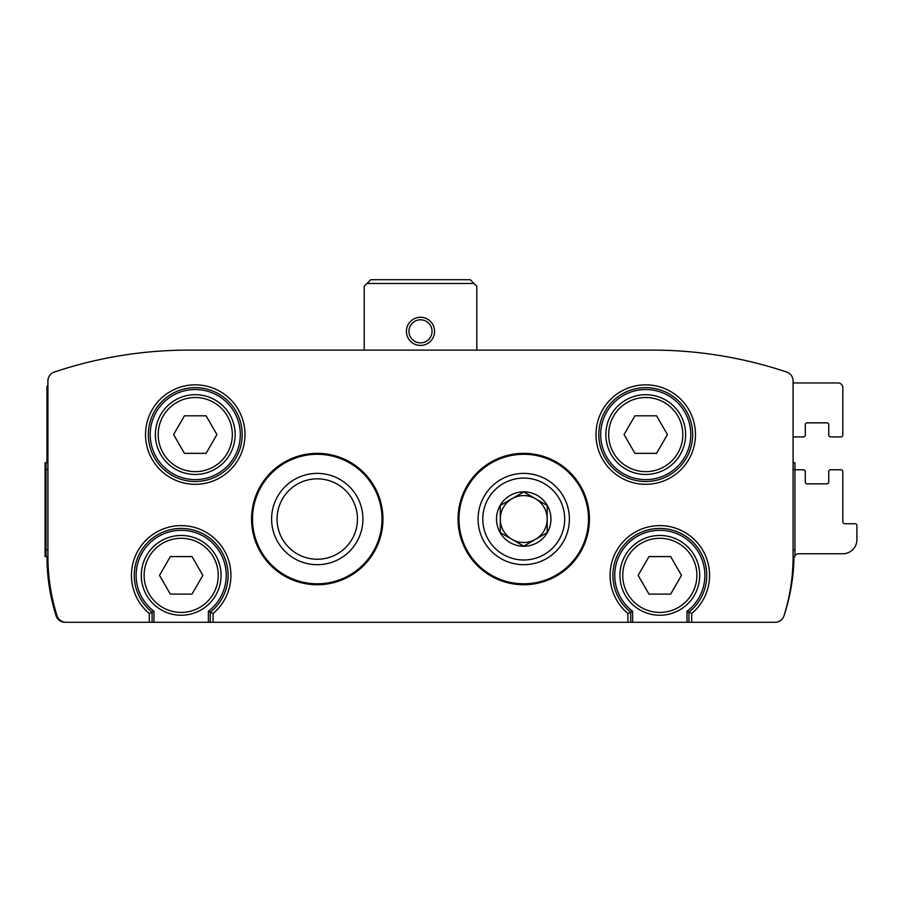 <?xml version="1.0" encoding="UTF-8"?>
<svg xmlns="http://www.w3.org/2000/svg" width="902" height="902" viewBox="0 0 902 902"><rect width="100%" height="100%" fill="white"/><g stroke="black" fill="none" stroke-linecap="round" stroke-linejoin="round"><path stroke-width="1.35" d="M149.27 622.279L775.055 622.279A9.381 9.381 0 0 0 784.007 615.705A197.087 197.087 0 0 0 793.083 556.579L793.083 380.96A9.381 9.381 0 0 0 786.679 372.064A422.328 422.328 0 0 0 652.304 350.111L188.687 350.111A422.328 422.328 0 0 0 54.312 372.064A9.381 9.381 0 0 0 47.919 380.96L47.919 556.579A197.087 197.087 0 0 0 56.995 615.705A9.381 9.381 0 0 0 65.947 622.279L149.27 622.279L149.27 613.507L152.088 612.165L149.27 613.507A49.745 49.745 0 0 1 144.985 541.234A49.745 49.745 0 0 1 217.382 541.234A49.745 49.745 0 0 1 213.086 613.507L210.279 612.165L210.279 622.279M687.031 622.279L687.031 611.252L691.721 613.507L688.914 612.165A46.927 46.927 0 0 0 694.258 543.489A46.927 46.927 0 0 0 625.368 543.489A46.927 46.927 0 0 0 630.723 612.165L627.905 613.507L630.723 612.165L630.723 622.279M208.396 622.279L208.396 611.252L210.279 612.165A46.927 46.927 0 0 0 215.623 543.489A46.927 46.927 0 0 0 146.733 543.489A46.927 46.927 0 0 0 152.088 612.165L152.088 622.279M210.279 612.165A46.927 46.927 0 0 0 215.623 543.489A46.927 46.927 0 0 0 146.733 543.489A46.927 46.927 0 0 0 152.088 612.165A46.927 46.927 0 0 1 146.733 543.489A46.927 46.927 0 0 1 215.623 543.489A46.927 46.927 0 0 1 210.279 612.165L213.086 613.507L213.086 622.279M688.914 612.165A46.927 46.927 0 0 0 694.258 543.489A46.927 46.927 0 0 0 625.368 543.489A46.927 46.927 0 0 0 630.723 612.165A46.927 46.927 0 0 1 625.368 543.489A46.927 46.927 0 0 1 694.258 543.489A46.927 46.927 0 0 1 688.914 612.165L688.914 622.279M382.955 519.045A65.699 65.699 0 0 0 284.412 462.151A65.699 65.699 0 0 0 284.412 575.938A65.699 65.699 0 0 0 382.955 519.045M589.423 519.045A65.699 65.699 0 0 0 490.891 462.151A65.699 65.699 0 0 0 490.891 575.938A65.699 65.699 0 0 0 589.423 519.045M140.002 352.93C164.716 350.528 164.716 350.528 140.002 352.93C164.716 350.528 164.716 350.528 140.002 352.93M158.729 351.171L153.802 351.555L158.729 351.171M700.989 352.93C676.286 350.528 676.286 350.528 700.989 352.93C676.286 350.528 676.286 350.528 700.989 352.93M682.262 351.171L687.2 351.555L682.262 351.171M45.1 556.579L46.036 556.579L46.036 462.726L45.1 462.726L45.1 556.579M793.083 556.579L794.955 556.579L794.955 462.726L793.083 462.726L793.083 436.918L803.4 436.918A1.872 1.872 0 0 0 805.283 435.046L805.283 424.718A1.872 1.872 0 0 1 807.155 422.846L826.863 422.846A1.872 1.872 0 0 1 828.746 424.718L828.746 435.046A1.872 1.872 0 0 0 830.618 436.918L840.946 436.918A1.872 1.872 0 0 0 842.818 435.046L842.818 387.657A4.69 4.69 0 0 0 838.127 382.955L793.083 382.955L793.083 380.96M47.919 380.96L47.919 384.838A4.69 4.69 0 0 0 46.972 387.657L46.972 462.726M46.972 556.579A197.087 197.087 0 0 0 56.059 615.705A9.381 9.381 0 0 0 65.012 622.279L208.091 622.279A1.872 1.872 0 0 0 208.148 622.279M276.305 622.279L564.686 622.279M632.843 622.279A1.872 1.872 0 0 0 632.911 622.279L775.077 622.279A9.381 9.381 0 0 0 783.985 615.852A197.087 197.087 0 0 0 793.963 558.349A4.69 4.69 0 0 1 794.358 556.579M794.955 469.773L803.4 469.773A1.872 1.872 0 0 1 805.283 471.645L805.283 481.972A1.872 1.872 0 0 0 807.155 483.844L826.863 483.844A1.872 1.872 0 0 0 828.746 481.972L828.746 471.645A1.872 1.872 0 0 1 830.618 469.773L840.946 469.773A1.872 1.872 0 0 1 842.818 471.645L842.818 521.852A1.872 1.872 0 0 0 844.7 523.735L855.028 523.735A1.872 1.872 0 0 1 856.9 525.607L856.9 539.689A14.082 14.082 0 0 1 842.818 553.76L798.653 553.76A4.69 4.69 0 0 0 794.955 555.576M47.919 462.726L46.036 462.726M47.919 556.579L46.036 556.579M188.687 350.111L206.017 350.111M315.892 350.111L364.194 350.111L364.194 286.295L370.756 279.721L470.235 279.721L473.99 283.476L367.001 283.476M473.99 283.476L476.808 286.295L476.808 350.111L525.111 350.111M634.974 350.111L652.304 350.111M569.387 519.045A45.652 45.652 0 0 0 500.914 479.503A45.652 45.652 0 0 0 500.914 558.575A45.652 45.652 0 0 0 569.387 519.045M357.463 519.045A40.195 40.195 0 0 0 297.164 484.227A40.195 40.195 0 0 0 297.164 553.851A40.195 40.195 0 0 0 357.463 519.045M362.908 519.045A45.652 45.652 0 0 0 294.435 479.503A45.652 45.652 0 0 0 294.435 558.575A45.652 45.652 0 0 0 362.908 519.045M630.723 612.165L632.595 611.252L632.595 622.279M152.088 612.165L153.96 611.252L153.96 622.279M692.668 434.572A46.927 46.927 0 0 0 622.279 393.937A46.927 46.927 0 0 0 622.279 475.219A46.927 46.927 0 0 0 692.668 434.572A46.927 46.927 0 0 0 622.279 393.937A46.927 46.927 0 0 0 622.279 475.219A46.927 46.927 0 0 0 692.668 434.572A46.927 46.927 0 0 0 622.279 393.937A46.927 46.927 0 0 0 622.279 475.219A46.927 46.927 0 0 0 692.668 434.572M242.187 434.572A46.927 46.927 0 0 0 171.797 393.937A46.927 46.927 0 0 0 171.797 475.219A46.927 46.927 0 0 0 242.187 434.572A46.927 46.927 0 0 0 171.797 393.937A46.927 46.927 0 0 0 171.797 475.219A46.927 46.927 0 0 0 242.187 434.572A46.927 46.927 0 0 0 171.797 393.937A46.927 46.927 0 0 0 171.797 475.219A46.927 46.927 0 0 0 242.187 434.572M699.704 575.352A39.891 39.891 0 0 0 639.868 540.805A39.891 39.891 0 0 0 639.868 609.899A39.891 39.891 0 0 0 699.704 575.352A39.891 39.891 0 0 0 639.868 540.805A39.891 39.891 0 0 0 639.868 609.899A39.891 39.891 0 0 0 699.704 575.352M670.648 556.579L681.495 575.352L670.648 594.125L648.978 594.125L638.142 575.352L648.978 556.579L670.648 556.579M221.069 575.352A39.891 39.891 0 0 0 161.244 540.805A39.891 39.891 0 0 0 161.244 609.899A39.891 39.891 0 0 0 221.069 575.352A39.891 39.891 0 0 0 161.244 540.805A39.891 39.891 0 0 0 161.244 609.899A39.891 39.891 0 0 0 221.069 575.352M192.025 556.579L202.86 575.352L192.025 594.125L170.343 594.125L159.507 575.352L170.343 556.579L192.025 556.579M235.14 434.572A39.891 39.891 0 0 0 175.315 400.037A39.891 39.891 0 0 0 175.315 469.119A39.891 39.891 0 0 0 235.14 434.572A39.891 39.891 0 0 0 175.315 400.037A39.891 39.891 0 0 0 175.315 469.119A39.891 39.891 0 0 0 235.14 434.572M206.096 415.811L216.931 434.572L206.096 453.345L184.425 453.345L173.59 434.572L184.425 415.811L206.096 415.811M685.621 434.572A39.891 39.891 0 0 0 625.796 400.037A39.891 39.891 0 0 0 625.796 469.119A39.891 39.891 0 0 0 685.621 434.572A39.891 39.891 0 0 0 625.796 400.037A39.891 39.891 0 0 0 625.796 469.119A39.891 39.891 0 0 0 685.621 434.572M656.577 415.811L667.412 434.572L656.577 453.345L634.907 453.345L624.06 434.572L634.907 415.811L656.577 415.811M406.419 331.338A14.082 14.082 0 0 1 427.537 319.15A14.082 14.082 0 0 1 427.537 343.538A14.082 14.082 0 0 1 406.419 331.338M408.956 331.338A11.534 11.534 0 0 1 426.263 321.349A11.534 11.534 0 0 1 426.263 341.339A11.534 11.534 0 0 1 408.956 331.338M482.773 519.045A40.951 40.951 0 0 1 544.21 483.573A40.951 40.951 0 0 1 544.21 554.505A40.951 40.951 0 0 1 482.773 519.045M496.517 519.045A27.218 27.218 0 0 1 530.782 492.751A27.218 27.218 0 0 1 547.3 532.654A27.218 27.218 0 0 1 496.517 519.045M500.272 505.492L500.272 532.586L523.735 546.138L547.198 532.586L547.198 505.492L523.735 491.951L500.272 505.492L500.272 532.586L511.998 539.362L523.735 546.138L547.198 532.586L547.198 505.492L523.735 491.951L500.272 505.492M535.461 498.727A23.463 23.463 0 0 1 535.461 539.362A23.463 23.463 0 0 1 500.272 519.045A23.463 23.463 0 0 1 535.461 498.727M691.721 622.279L691.721 613.507A49.745 49.745 0 0 0 696.017 541.234A49.745 49.745 0 0 0 623.62 541.234A49.745 49.745 0 0 0 627.905 613.507L627.905 622.279M244.994 434.572A49.745 49.745 0 0 0 170.388 391.502A49.745 49.745 0 0 0 170.388 477.654A49.745 49.745 0 0 0 244.994 434.572M695.476 434.572A49.745 49.745 0 0 0 620.869 391.502A49.745 49.745 0 0 0 620.869 477.654A49.745 49.745 0 0 0 695.476 434.572M794.955 549.882L793.083 549.882M794.955 469.435L793.083 469.435M47.919 469.435L46.036 469.435M47.919 549.882L46.036 549.882M588.487 519.045A64.752 64.752 0 0 0 491.353 462.963A64.752 64.752 0 0 0 491.353 575.126A64.752 64.752 0 0 0 588.487 519.045M382.02 519.045A64.752 64.752 0 0 0 284.885 462.963A64.752 64.752 0 0 0 284.885 575.126A64.752 64.752 0 0 0 382.02 519.045M687.031 611.252A45.044 45.044 0 0 0 693.086 544.977A45.044 45.044 0 0 0 626.54 544.977A45.044 45.044 0 0 0 632.595 611.252M208.396 611.252A45.044 45.044 0 0 0 214.45 544.977A45.044 45.044 0 0 0 147.905 544.977A45.044 45.044 0 0 0 153.96 611.252M690.785 434.572A45.044 45.044 0 0 0 623.214 395.561A45.044 45.044 0 0 0 623.214 473.584A45.044 45.044 0 0 0 690.785 434.572M240.304 434.572A45.044 45.044 0 0 0 172.733 395.561A45.044 45.044 0 0 0 172.733 473.584A45.044 45.044 0 0 0 240.304 434.572M696.885 575.352A37.072 37.072 0 0 0 641.277 543.252A37.072 37.072 0 0 0 641.277 607.452A37.072 37.072 0 0 0 696.885 575.352M218.25 575.352A37.072 37.072 0 0 0 162.642 543.252A37.072 37.072 0 0 0 162.642 607.452A37.072 37.072 0 0 0 218.25 575.352M232.333 434.572A37.072 37.072 0 0 0 176.724 402.472A37.072 37.072 0 0 0 176.724 466.684A37.072 37.072 0 0 0 232.333 434.572M682.814 434.572A37.072 37.072 0 0 0 627.206 402.472A37.072 37.072 0 0 0 627.206 466.684A37.072 37.072 0 0 0 682.814 434.572"/></g></svg>
